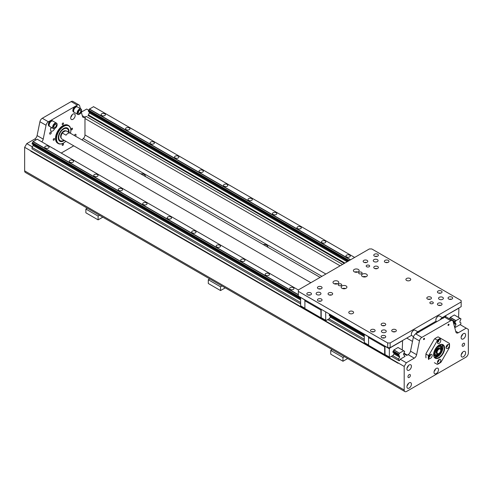 <?xml version="1.0" encoding="UTF-8"?>
<svg xmlns="http://www.w3.org/2000/svg" width="493" height="493" viewBox="0 0 493 493"><rect width="100%" height="100%" fill="white"/><g stroke="black" fill="none" stroke-linecap="round" stroke-linejoin="round"><path stroke-width="0.74" d="M61.2 138.058A4.326 2.502 -60 0 1 61.89 133.233A4.326 2.502 -60 0 1 65.791 130.928M66.179 130.867L69.852 132.987A4.616 2.668 120 0 0 66.05 135.181L62.377 133.061L62.808 132.34L64.928 131.113L66.179 130.867A4.616 2.668 -60 0 1 66.586 131.027L320.086 277.386M62.808 132.34A4.043 2.336 120 0 0 61.015 136.438A4.043 2.336 120 0 0 61.021 136.666M65.828 130.922A4.326 2.502 120 0 0 61.613 133.239A4.326 2.502 120 0 0 61.292 138.274M68.558 132.167A6.927 3.999 120 0 0 67.128 128.673A6.927 3.999 120 0 0 60.201 132.672A6.927 3.999 120 0 0 60.201 140.671A6.927 3.999 120 0 0 63.665 140.326A6.927 3.999 120 0 0 63.936 140.16M67.023 128.618A6.927 3.999 120 0 0 66.925 128.556A6.927 3.999 120 0 0 63.56 128.846M58.562 137.498A6.927 3.999 120 0 0 59.998 140.554A6.927 3.999 120 0 0 60.103 140.61M68.743 132.272A7.216 4.166 120 0 0 63.665 128.784A7.216 4.166 120 0 0 58.562 137.621A7.216 4.166 120 0 0 63.665 140.567A7.216 4.166 120 0 0 64.127 140.271M63.665 140.893A7.617 4.4 -60 0 1 59.856 141.269A7.617 4.4 120 0 0 63.665 140.893A7.617 4.4 120 0 0 64.386 140.419A7.617 4.4 -60 0 1 63.665 140.893M67.473 128.075L67.473 128.075A7.617 4.4 -60 0 1 69.002 132.426A7.617 4.4 120 0 0 67.473 128.075A7.617 4.4 120 0 0 59.856 132.475A7.617 4.4 120 0 0 59.856 141.269L59.856 141.269M70.468 133.27A10.1 5.83 120 0 0 70.807 130.553A10.1 5.83 120 0 0 63.665 126.424A10.1 5.83 120 0 0 56.522 138.798A10.1 5.83 120 0 0 63.665 142.921L63.665 142.921A10.1 5.83 120 0 0 65.846 141.263M70.807 130.435A10.39 5.996 120 0 0 70.807 130.312A10.39 5.996 120 0 0 68.656 125.561A10.39 5.996 120 0 0 58.266 131.557A10.39 5.996 120 0 0 58.266 143.555A10.39 5.996 120 0 0 63.461 143.038L63.461 143.038A10.39 5.996 120 0 0 63.566 142.976M58.266 143.555L57.656 143.198A10.39 5.996 -60 0 1 57.656 131.206A10.39 5.996 -60 0 1 68.046 125.204L68.656 125.561M81.32 112.053L82.491 116.428A3.463 1.997 120 0 0 83.126 117.334A3.463 1.997 120 0 0 84.858 117.161L86.195 116.391A1.732 0.998 120 0 0 84.969 118.511L84.969 134.946A3.463 1.997 -60 0 1 83.292 138.595L81.943 139.895M41.769 141.824A3.463 1.997 120 0 0 43.205 139.112L46.04 125.271A3.463 1.997 -60 0 1 48.406 121.808L77.296 105.126A3.463 1.997 -60 0 1 79.028 104.954A3.463 1.997 -60 0 1 79.663 105.859L80.328 108.343M73.74 145.823L61.218 153.052M73.722 112.071A3.174 1.83 -60 0 1 73.506 111.973A3.174 1.83 -60 0 1 73.506 108.312A3.174 1.83 -60 0 1 76.68 106.476A3.174 1.83 -60 0 1 76.871 106.617M49.238 126.208A3.174 1.83 -60 0 1 49.017 126.109A3.174 1.83 -60 0 1 49.017 122.449A3.174 1.83 -60 0 1 52.19 120.612A3.174 1.83 -60 0 1 52.381 120.754M74.425 135.557A1.152 0.666 -60 0 1 74.998 134.534A1.152 0.666 -60 0 1 75.799 134.306A1.152 0.666 -60 0 1 76.033 134.835A1.152 0.666 -60 0 1 75.404 136.117M51.297 132.623A1.152 0.666 -60 0 1 50.791 133.788A1.152 0.666 -60 0 1 49.904 134.096A1.152 0.666 -60 0 1 49.904 132.765A1.152 0.666 -60 0 1 51.056 132.099A1.152 0.666 -60 0 1 51.297 132.623M53.854 148.8A3.174 1.83 -60 0 1 54.335 148.948A3.174 1.83 -60 0 1 54.705 149.293M75.195 115.411A3.174 1.83 -60 0 1 73.808 118.61A3.174 1.83 -60 0 1 71.362 119.46A3.174 1.83 -60 0 1 71.362 115.793A3.174 1.83 -60 0 1 74.535 113.957A3.174 1.83 -60 0 1 75.195 115.411M54.698 128.531A3.174 1.83 -60 0 1 51.161 131.12A3.174 1.83 -60 0 1 51.069 127.619M54.532 139.001A0.937 0.542 -60 0 1 54.125 139.944A0.937 0.542 -60 0 1 53.404 140.197A0.937 0.542 -60 0 1 53.404 139.118A0.937 0.542 -60 0 1 54.341 138.576A0.937 0.542 -60 0 1 54.532 139.001M63.511 144.19A0.937 0.542 -60 0 1 63.104 145.127A0.937 0.542 -60 0 1 62.383 145.38A0.937 0.542 -60 0 1 62.383 144.301A0.937 0.542 -60 0 1 63.32 143.759A0.937 0.542 -60 0 1 63.511 144.19M72.489 128.636A0.937 0.542 -60 0 1 72.083 129.579A0.937 0.542 -60 0 1 71.362 129.832A0.937 0.542 -60 0 1 71.362 128.747A0.937 0.542 -60 0 1 72.298 128.211A0.937 0.542 -60 0 1 72.489 128.636M63.511 123.453A0.937 0.542 -60 0 1 63.104 124.396A0.937 0.542 -60 0 1 62.383 124.643A0.937 0.542 -60 0 1 62.383 123.564A0.937 0.542 -60 0 1 63.32 123.022A0.937 0.542 -60 0 1 63.511 123.453M43.205 139.112L37.086 135.575A3.463 1.997 -60 0 1 34.72 139.038L26.77 143.629L24.65 147.302L24.65 170.868A3.463 1.997 120 0 0 25.365 172.451L404.913 391.578A3.463 1.997 -60 0 1 404.192 389.994L404.192 366.428L406.318 362.756L414.262 358.165A3.463 1.997 120 0 0 416.628 354.707L410.509 351.17A3.463 1.997 -60 0 1 408.142 354.633L406.805 355.404L403.699 353.61M37.086 135.575L39.915 121.734L46.04 125.271M48.406 121.808L42.281 118.271A3.463 1.997 120 0 0 39.915 121.734M42.281 118.271L71.171 101.595L77.296 105.126M79.028 104.954L72.902 101.422A3.463 1.997 120 0 0 71.171 101.595M88.709 110.21L86.682 109.039L81.339 112.121M70.832 117.081A3.174 1.83 120 0 0 72.212 114.684M50.631 128.747A3.174 1.83 120 0 0 51.377 127.81M452.451 320.549L446.325 317.017A3.463 1.997 120 0 0 444.594 317.184L450.719 320.721A3.463 1.997 -60 0 1 452.451 320.549A3.463 1.997 -60 0 1 453.085 321.448L455.914 332.023A3.463 1.997 120 0 0 456.549 332.923A3.463 1.997 120 0 0 458.28 332.757L466.23 328.165L460.105 324.634L455.249 327.438L454.583 327.05M344.324 263.391L88.358 115.615L87.951 115.374L88.358 115.14M466.23 328.165L468.35 329.392L468.35 352.951A3.463 1.997 -60 0 1 465.903 357.197L406.645 391.405A3.463 1.997 -60 0 1 404.913 391.578M450.719 320.721L421.829 337.403L415.704 333.866A3.463 1.997 120 0 0 413.337 337.329L410.509 351.17M413.337 337.329L419.463 340.86A3.463 1.997 -60 0 1 421.829 337.403M419.463 340.86L416.628 354.707M434.388 362.7L437.291 364.376A15.006 8.664 -60 0 0 438.924 363.581A15.006 8.664 -60 0 0 439.029 363.52M425.866 355.921A14.716 8.498 -60 0 1 425.866 355.804A14.716 8.498 -60 0 1 426.038 353.53L434.388 339.067A14.716 8.498 -60 0 1 436.274 337.779A14.716 8.498 -60 0 1 436.373 337.723M449.018 324.53A0.709 0.407 -60 0 1 448.162 325.435A0.709 0.407 -60 0 1 448.87 324.203A0.709 0.407 -60 0 1 449.018 324.53M424.528 338.666A0.709 0.407 -60 0 1 423.672 339.572A0.709 0.407 -60 0 1 424.387 338.34A0.709 0.407 -60 0 1 424.528 338.666M438.517 369.707A3.174 1.83 -60 0 1 437.131 372.899A3.174 1.83 -60 0 1 434.684 373.749A3.174 1.83 -60 0 1 434.684 370.089A3.174 1.83 -60 0 1 437.858 368.253A3.174 1.83 -60 0 1 438.517 369.707M465.614 334.975A3.174 1.83 -60 0 1 464.227 338.167A3.174 1.83 -60 0 1 461.781 339.018A3.174 1.83 -60 0 1 461.781 335.357A3.174 1.83 -60 0 1 464.961 333.521A3.174 1.83 -60 0 1 465.614 334.975M465.614 352.883A3.174 1.83 -60 0 1 464.227 356.075A3.174 1.83 -60 0 1 461.781 356.926A3.174 1.83 -60 0 1 461.781 353.265A3.174 1.83 -60 0 1 464.961 351.429A3.174 1.83 -60 0 1 465.614 352.883M411.421 366.268A3.174 1.83 -60 0 1 410.034 369.46A3.174 1.83 -60 0 1 407.588 370.311A3.174 1.83 -60 0 1 407.588 366.644A3.174 1.83 -60 0 1 410.761 364.814A3.174 1.83 -60 0 1 411.421 366.268M411.421 384.176A3.174 1.83 -60 0 1 410.034 387.369A3.174 1.83 -60 0 1 407.588 388.219A3.174 1.83 -60 0 1 407.588 384.552A3.174 1.83 -60 0 1 410.761 382.722A3.174 1.83 -60 0 1 411.421 384.176M464.597 344.046A1.732 0.998 -60 0 1 463.839 345.79A1.732 0.998 -60 0 1 462.508 346.252A1.732 0.998 -60 0 1 462.144 345.464A1.732 0.998 -60 0 1 462.902 343.72A1.732 0.998 -60 0 1 464.24 343.257A1.732 0.998 -60 0 1 464.597 344.046M410.398 375.339A1.732 0.998 -60 0 1 409.64 377.077A1.732 0.998 -60 0 1 408.309 377.546A1.732 0.998 -60 0 1 407.951 376.751A1.732 0.998 -60 0 1 408.703 375.007A1.732 0.998 -60 0 1 410.04 374.544A1.732 0.998 -60 0 1 410.398 375.339M437.242 364.352A14.716 8.498 -60 0 0 439.127 363.464A14.716 8.498 -60 0 0 441.013 362.176L449.363 347.713A14.716 8.498 -60 0 0 449.536 345.439L449.536 345.199A15.006 8.664 -60 0 1 449.536 345.322M425.995 357.856A15.006 8.664 -60 0 1 425.866 356.038A15.006 8.664 -60 0 1 425.995 354.079L426.038 353.53M428.442 359.268A15.006 8.664 -60 0 1 428.442 355.49L425.995 354.079M428.892 359.533A14.716 8.498 -60 0 1 428.892 355.176L428.442 355.49M434.388 339.067L434.838 338.753L437.291 340.164L437.242 340.718L428.892 355.176M434.838 338.753A15.006 8.664 -60 0 1 436.478 337.662A15.006 8.664 -60 0 1 438.111 336.861L440.563 338.278A15.006 8.664 -60 0 0 437.291 340.164M437.242 340.718A14.716 8.498 -60 0 1 441.013 338.537L440.563 338.278M449.536 345.199A15.006 8.664 -60 0 0 449.406 343.387L441.013 338.537M449.363 343.356A14.716 8.498 -60 0 1 449.536 345.439M437.494 362.281A2.311 1.331 -60 0 1 438.505 359.958A2.311 1.331 -60 0 1 440.286 359.342A2.311 1.331 -60 0 1 440.286 362.01A2.311 1.331 -60 0 1 437.975 363.341A2.311 1.331 -60 0 1 437.494 362.281A2.311 1.331 -60 0 0 439.127 359.459M430.562 354.51A2.311 1.331 -60 0 1 431.714 354.393A2.311 1.331 -60 0 1 431.714 357.061A2.311 1.331 -60 0 1 429.403 358.393A2.311 1.331 -60 0 1 429.052 356.544A2.311 1.331 -60 0 1 430.562 354.51A2.311 1.331 -60 0 1 428.928 357.339M440.76 340.608A2.311 1.331 -60 0 1 439.756 342.931A2.311 1.331 -60 0 1 437.975 343.547A2.311 1.331 -60 0 1 437.975 340.885A2.311 1.331 -60 0 1 440.286 339.548A2.311 1.331 -60 0 1 440.76 340.608M447.699 348.385A2.311 1.331 -60 0 1 446.547 348.496A2.311 1.331 -60 0 1 446.547 345.833A2.311 1.331 -60 0 1 448.852 344.496A2.311 1.331 -60 0 1 449.209 346.351A2.311 1.331 -60 0 1 447.699 348.385M439.127 345.082A7.789 4.499 -60 0 1 444.637 348.261A7.789 4.499 -60 0 1 439.127 357.807A7.789 4.499 -60 0 1 433.618 354.627A7.789 4.499 -60 0 1 439.127 345.082L438.924 345.199A6.027 3.482 120 0 1 440.711 345.402A6.027 3.482 120 0 1 441.962 348.163A6.027 3.482 120 0 1 439.331 354.227A6.027 3.482 120 0 1 434.69 355.841A6.027 3.482 120 0 1 433.624 354.399M437.667 361.338A1.3 0.752 120 0 0 438.4 360.075M429.101 356.39A1.3 0.752 120 0 0 429.828 355.133M439.127 339.665L439.127 339.665A2.311 1.331 -60 0 1 437.494 342.493M437.667 341.55A1.3 0.752 120 0 0 438.4 340.287M447.699 344.613A2.311 1.331 -60 0 1 446.066 347.442M446.239 346.499A1.3 0.752 120 0 0 446.966 345.236M439.029 345.143A7.506 4.332 -60 0 1 442.677 344.829A7.506 4.332 -60 0 1 442.677 353.493A7.506 4.332 -60 0 1 435.171 357.826A7.506 4.332 -60 0 1 433.618 354.51M444.594 317.184L415.704 333.866M434.154 371.377A3.174 1.83 120 0 0 435.535 368.98M461.251 336.645A3.174 1.83 120 0 0 462.637 334.248M461.251 354.553A3.174 1.83 120 0 0 462.637 352.156M407.052 367.938A3.174 1.83 120 0 0 408.438 365.541M407.052 385.84A3.174 1.83 120 0 0 408.438 383.449M454.842 327.198L455.945 324.597L455.766 323.544A0.924 0.536 120 0 0 455.581 323.192A0.924 0.536 120 0 0 455.224 323.186L454.873 322.983L455.224 321.744A0.924 0.536 120 0 0 455.779 320.746L460.043 318.281A0.924 0.536 120 0 0 460.228 318.638A0.924 0.536 120 0 0 460.616 318.638L460.967 318.842L460.616 320.08A0.924 0.536 120 0 0 460.043 321.06L459.864 322.311L460.961 322.952L460.598 324.912M298.333 291.363L298.333 289.946L369.343 248.953L371.79 248.953L461.165 300.551L461.165 301.962L390.154 342.962L387.708 342.962L298.333 291.363L298.333 296.071L387.708 347.676L390.154 347.676L411.624 335.283M442.517 317.449L461.165 306.677L461.165 301.962M418.027 331.586L436.108 321.146M413.516 330.421A2.884 1.664 120 0 0 413.417 330.476A2.884 1.664 120 0 0 411.378 334.007A2.884 1.664 120 0 0 411.378 334.125M438.006 316.284A2.884 1.664 120 0 0 437.907 316.34A2.884 1.664 120 0 0 435.861 319.871A2.884 1.664 120 0 0 435.867 319.988M390.154 347.676L390.154 342.962M385.97 330.649A2.416 1.393 180 0 1 386.247 331.302A2.416 1.393 180 0 1 384.756 332.59A2.416 1.393 180 0 1 382.118 332.288A2.416 1.393 180 0 1 381.416 331.302A2.416 1.393 180 0 1 383.252 329.946A2.416 1.393 180 0 1 385.97 330.649M440.28 296.977A2.416 1.393 180 0 1 443.386 298.314A2.416 1.393 180 0 1 441.888 299.602A2.416 1.393 180 0 1 439.257 299.3A2.416 1.393 180 0 1 438.548 298.314A2.416 1.393 180 0 1 440.28 296.977M410.028 278.477A2.416 1.393 180 0 1 410.737 279.463A2.416 1.393 180 0 1 409.239 280.751A2.416 1.393 180 0 1 406.608 280.449A2.416 1.393 180 0 1 405.899 279.463A2.416 1.393 180 0 1 407.391 278.175A2.416 1.393 180 0 1 410.028 278.477M352.889 311.465A2.416 1.393 180 0 1 353.598 312.451A2.416 1.393 180 0 1 352.107 313.739A2.416 1.393 180 0 1 349.469 313.437A2.416 1.393 180 0 1 348.767 312.451A2.416 1.393 180 0 1 350.258 311.163A2.416 1.393 180 0 1 352.889 311.465M320.672 292.947A2.416 1.393 180 0 1 320.949 293.6A2.416 1.393 180 0 1 319.458 294.888A2.416 1.393 180 0 1 316.82 294.586A2.416 1.393 180 0 1 316.118 293.6A2.416 1.393 180 0 1 317.954 292.244A2.416 1.393 180 0 1 320.672 292.947M377.983 261.007A2.416 1.393 180 0 1 373.959 261.598A2.416 1.393 180 0 1 373.25 260.612A2.416 1.393 180 0 1 375.666 259.219A2.416 1.393 180 0 1 378.082 260.612A2.416 1.393 180 0 1 377.983 261.007M387.708 342.962L387.708 347.676M338.734 285.472A1.732 0.998 180 0 1 338.229 284.763A1.732 0.998 180 0 1 339.96 283.765A1.732 0.998 180 0 1 341.692 284.763A1.732 0.998 180 0 1 340.62 285.687A1.732 0.998 180 0 1 338.734 285.472M359.138 273.689A1.732 0.998 180 0 1 358.633 272.98A1.732 0.998 180 0 1 360.365 271.982A1.732 0.998 180 0 1 362.096 272.98A1.732 0.998 180 0 1 361.024 273.905A1.732 0.998 180 0 1 359.138 273.689M342 288.3A2.884 1.664 180 0 1 341.156 287.123A2.884 1.664 180 0 1 344.04 285.453A2.884 1.664 180 0 1 346.924 287.123A2.884 1.664 180 0 1 345.143 288.658A2.884 1.664 180 0 1 342 288.3M333.835 283.586A2.884 1.664 180 0 1 332.991 282.409A2.884 1.664 180 0 1 335.875 280.739A2.884 1.664 180 0 1 338.765 282.409A2.884 1.664 180 0 1 336.984 283.95A2.884 1.664 180 0 1 333.835 283.586M354.239 271.803A2.884 1.664 180 0 1 353.395 270.626A2.884 1.664 180 0 1 356.285 268.962A2.884 1.664 180 0 1 359.169 270.626A2.884 1.664 180 0 1 357.388 272.167A2.884 1.664 180 0 1 354.239 271.803M362.404 276.518A2.884 1.664 180 0 1 361.56 275.34A2.884 1.664 180 0 1 364.444 273.67A2.884 1.664 180 0 1 367.328 275.34A2.884 1.664 180 0 1 365.547 276.881A2.884 1.664 180 0 1 362.404 276.518M430.352 303.497A1.732 0.998 180 0 1 429.847 302.788A1.732 0.998 180 0 1 430.919 301.864A1.732 0.998 180 0 1 432.805 302.08A1.732 0.998 180 0 1 433.31 302.788A1.732 0.998 180 0 1 432.244 303.713A1.732 0.998 180 0 1 430.352 303.497M366.687 266.738A1.732 0.998 180 0 1 366.182 266.035A1.732 0.998 180 0 1 367.248 265.111A1.732 0.998 180 0 1 369.14 265.326A1.732 0.998 180 0 1 369.645 266.035A1.732 0.998 180 0 1 368.579 266.953A1.732 0.998 180 0 1 366.687 266.738M374.446 268.389A2.311 1.331 180 0 1 373.768 267.446A2.311 1.331 180 0 1 376.073 266.115A2.311 1.331 180 0 1 378.384 267.446A2.311 1.331 180 0 1 376.96 268.679A2.311 1.331 180 0 1 374.446 268.389M385.051 262.264A2.311 1.331 180 0 1 384.38 261.321A2.311 1.331 180 0 1 386.685 259.99A2.311 1.331 180 0 1 388.995 261.321A2.311 1.331 180 0 1 387.572 262.553A2.311 1.331 180 0 1 385.051 262.264M374.446 256.138A2.311 1.331 180 0 1 373.768 255.195A2.311 1.331 180 0 1 376.073 253.858A2.311 1.331 180 0 1 378.384 255.195A2.311 1.331 180 0 1 376.96 256.428A2.311 1.331 180 0 1 374.446 256.138M363.834 262.264A2.311 1.331 180 0 1 363.156 261.321A2.311 1.331 180 0 1 365.467 259.99A2.311 1.331 180 0 1 367.772 261.321A2.311 1.331 180 0 1 366.348 262.553A2.311 1.331 180 0 1 363.834 262.264M307.515 294.777A2.311 1.331 180 0 1 306.837 293.834A2.311 1.331 180 0 1 309.148 292.503A2.311 1.331 180 0 1 311.453 293.834A2.311 1.331 180 0 1 310.029 295.067A2.311 1.331 180 0 1 307.515 294.777M318.127 288.651A2.311 1.331 180 0 1 317.449 287.709A2.311 1.331 180 0 1 319.754 286.378A2.311 1.331 180 0 1 322.065 287.709A2.311 1.331 180 0 1 320.641 288.941A2.311 1.331 180 0 1 318.127 288.651M328.732 294.777A2.311 1.331 180 0 1 328.061 293.834A2.311 1.331 180 0 1 330.365 292.503A2.311 1.331 180 0 1 332.676 293.834A2.311 1.331 180 0 1 331.253 295.067A2.311 1.331 180 0 1 328.732 294.777M318.127 300.903A2.311 1.331 180 0 1 317.449 299.96A2.311 1.331 180 0 1 319.754 298.629A2.311 1.331 180 0 1 322.065 299.96A2.311 1.331 180 0 1 320.641 301.192A2.311 1.331 180 0 1 318.127 300.903M381.792 337.662A2.311 1.331 180 0 1 381.114 336.719A2.311 1.331 180 0 1 383.425 335.388A2.311 1.331 180 0 1 385.729 336.719A2.311 1.331 180 0 1 384.306 337.951A2.311 1.331 180 0 1 381.792 337.662M371.18 331.536A2.311 1.331 180 0 1 370.502 330.593A2.311 1.331 180 0 1 372.813 329.262A2.311 1.331 180 0 1 375.118 330.593A2.311 1.331 180 0 1 373.694 331.826A2.311 1.331 180 0 1 371.18 331.536M381.792 325.411A2.311 1.331 180 0 1 381.114 324.468A2.311 1.331 180 0 1 383.425 323.131A2.311 1.331 180 0 1 385.729 324.468A2.311 1.331 180 0 1 384.306 325.7A2.311 1.331 180 0 1 381.792 325.411M392.397 331.536A2.311 1.331 180 0 1 391.725 330.593A2.311 1.331 180 0 1 394.03 329.262A2.311 1.331 180 0 1 396.341 330.593A2.311 1.331 180 0 1 394.918 331.826A2.311 1.331 180 0 1 392.397 331.536M438.111 305.142A2.311 1.331 180 0 1 437.433 304.206A2.311 1.331 180 0 1 439.744 302.868A2.311 1.331 180 0 1 442.048 304.206A2.311 1.331 180 0 1 440.625 305.432A2.311 1.331 180 0 1 438.111 305.142M427.499 299.017A2.311 1.331 180 0 1 426.821 298.074A2.311 1.331 180 0 1 429.132 296.743A2.311 1.331 180 0 1 431.437 298.074A2.311 1.331 180 0 1 430.013 299.306A2.311 1.331 180 0 1 427.499 299.017M438.111 292.891A2.311 1.331 180 0 1 437.433 291.948A2.311 1.331 180 0 1 439.744 290.617A2.311 1.331 180 0 1 442.048 291.948A2.311 1.331 180 0 1 440.625 293.181A2.311 1.331 180 0 1 438.111 292.891M448.722 299.017A2.311 1.331 180 0 1 448.045 298.074A2.311 1.331 180 0 1 450.349 296.743A2.311 1.331 180 0 1 452.66 298.074A2.311 1.331 180 0 1 451.237 299.306A2.311 1.331 180 0 1 448.722 299.017M345.568 288.534A2.884 1.664 0 0 0 342.512 288.534M337.403 283.82A2.884 1.664 0 0 0 334.353 283.82M357.807 272.044A2.884 1.664 0 0 0 354.757 272.044M365.972 276.752A2.884 1.664 0 0 0 362.916 276.752M377.157 268.623A2.311 1.331 0 0 0 374.994 268.623M387.769 262.498A2.311 1.331 0 0 0 385.606 262.498M377.157 256.372A2.311 1.331 0 0 0 374.994 256.372M366.545 262.498A2.311 1.331 0 0 0 364.382 262.498M310.226 295.011A2.311 1.331 0 0 0 308.063 295.011M320.838 288.886A2.311 1.331 0 0 0 318.675 288.886M331.444 295.011A2.311 1.331 0 0 0 329.287 295.011M320.838 301.143A2.311 1.331 0 0 0 318.675 301.143M384.503 337.896A2.311 1.331 0 0 0 382.34 337.896M373.891 331.771A2.311 1.331 0 0 0 371.728 331.771M384.503 325.645A2.311 1.331 0 0 0 382.34 325.645M395.115 331.771A2.311 1.331 0 0 0 392.952 331.771M440.822 305.383A2.311 1.331 0 0 0 438.659 305.383M430.21 299.257A2.311 1.331 0 0 0 428.053 299.257M440.822 293.132A2.311 1.331 0 0 0 438.659 293.132M451.434 299.257A2.311 1.331 0 0 0 449.271 299.257M93.448 106.642L354.64 257.438L93.559 106.691L89.295 109.163A0.924 0.536 -60 0 1 88.74 110.155L88.389 111.4L347.99 261.278M460.616 318.638L454.306 314.972L450.14 317.51A0.937 0.542 -60 0 1 449.524 318.527L449.382 318.78M350.585 259.78L89.393 108.978M346.591 256.902A2.163 1.251 180 0 1 345.957 256.021A2.163 1.251 180 0 1 348.12 254.77A2.163 1.251 180 0 1 350.283 256.021A2.163 1.251 180 0 1 348.945 257.173A2.163 1.251 180 0 1 346.591 256.902M322.102 242.766A2.163 1.251 180 0 1 321.467 241.878A2.163 1.251 180 0 1 323.636 240.633A2.163 1.251 180 0 1 325.799 241.878A2.163 1.251 180 0 1 324.462 243.037A2.163 1.251 180 0 1 322.102 242.766M297.618 228.629A2.163 1.251 180 0 1 296.983 227.741A2.163 1.251 180 0 1 299.146 226.497A2.163 1.251 180 0 1 301.309 227.741A2.163 1.251 180 0 1 299.972 228.9A2.163 1.251 180 0 1 297.618 228.629M273.128 214.492A2.163 1.251 180 0 1 272.493 213.605A2.163 1.251 180 0 1 274.663 212.36A2.163 1.251 180 0 1 276.826 213.605A2.163 1.251 180 0 1 275.488 214.763A2.163 1.251 180 0 1 273.128 214.492M248.645 200.355A2.163 1.251 180 0 1 248.01 199.468A2.163 1.251 180 0 1 250.173 198.217A2.163 1.251 180 0 1 252.336 199.468A2.163 1.251 180 0 1 250.999 200.626A2.163 1.251 180 0 1 248.645 200.355M224.155 186.218A2.163 1.251 180 0 1 223.52 185.331A2.163 1.251 180 0 1 225.689 184.08A2.163 1.251 180 0 1 227.852 185.331A2.163 1.251 180 0 1 226.515 186.483A2.163 1.251 180 0 1 224.155 186.218M199.671 172.075A2.163 1.251 180 0 1 199.036 171.194A2.163 1.251 180 0 1 201.199 169.943A2.163 1.251 180 0 1 203.362 171.194A2.163 1.251 180 0 1 202.025 172.347A2.163 1.251 180 0 1 199.671 172.075M175.181 157.939A2.163 1.251 180 0 1 174.547 157.057A2.163 1.251 180 0 1 176.71 155.806A2.163 1.251 180 0 1 178.879 157.057A2.163 1.251 180 0 1 177.542 158.21A2.163 1.251 180 0 1 175.181 157.939M150.698 143.802A2.163 1.251 180 0 1 150.063 142.921A2.163 1.251 180 0 1 152.226 141.67A2.163 1.251 180 0 1 154.389 142.921A2.163 1.251 180 0 1 153.052 144.073A2.163 1.251 180 0 1 150.698 143.802M126.208 129.665A2.163 1.251 180 0 1 125.573 128.784A2.163 1.251 180 0 1 127.736 127.533A2.163 1.251 180 0 1 129.905 128.784A2.163 1.251 180 0 1 128.568 129.936A2.163 1.251 180 0 1 126.208 129.665M101.724 115.528A2.163 1.251 180 0 1 101.09 114.647A2.163 1.251 180 0 1 103.253 113.396A2.163 1.251 180 0 1 105.416 114.647A2.163 1.251 180 0 1 104.078 115.8A2.163 1.251 180 0 1 101.724 115.528M347.953 261.296L89.282 111.96A0.924 0.536 -60 0 0 89.276 111.911M455.766 323.544L453.258 322.095M458.336 308.31L458.897 308.636L458.576 317.437M458.49 308.396L445.931 315.471M445.117 315.945L445.678 316.266L446.085 315.563M445.678 316.266L445.678 316.851M454.33 314.959L459.932 318.225M455.014 315.354A0.937 0.542 -60 0 1 454.996 315.366L455.329 315.538L455.014 315.354M455.883 320.567L450.251 317.319M384.934 346.074L385.051 354.812L368.567 345.297L368.567 337.569L384.645 346.85L384.522 345.839M384.522 346.782L368.444 337.495L368.444 336.553M393.808 352.76A0.924 0.536 -60 0 1 393.815 352.809L393.993 353.838L393.143 355.33L389.778 357.271L384.867 354.436M368.444 336.713L364.296 334.316L364.296 342.561L368.567 345.026M399.01 348.076L398.695 347.873L399.01 348.052M398.036 347.491L393.821 350.03A0.937 0.542 -60 0 1 393.204 351.041L392.89 351.589L393.198 352.489A0.937 0.542 -60 0 1 393.278 352.458M398.011 347.473L403.724 350.794A0.924 0.536 120 0 0 403.909 351.158A0.924 0.536 120 0 0 404.291 351.152L403.724 350.825M384.645 354.578L384.645 346.85M402.017 340.823L402.578 341.15L402.257 349.95M384.867 346.191L389.359 348.785L389.359 357.031M389.359 348.785L389.766 348.076L389.069 347.676M402.171 340.916L389.766 348.076M403.724 350.794L398.073 347.534M404.291 351.152L404.648 351.355L404.291 352.6A0.924 0.536 120 0 0 403.724 353.573L403.545 354.831L404.642 355.471L404.642 356.655M37.129 139.155L298.333 289.958L37.234 139.211L32.976 141.676A0.924 0.536 -60 0 1 32.421 142.668L32.07 143.913L300.631 298.968M399.706 360.069L398.523 360.432L398.523 359.021L399.626 357.111L399.447 356.063A0.924 0.536 120 0 0 399.256 355.712A0.924 0.536 120 0 0 398.905 355.706L398.554 355.502L398.905 354.257A0.924 0.536 120 0 0 399.459 353.265L393.932 349.833M399.558 353.087L403.613 350.745M364.296 335.77L330.15 316.05A0.924 0.536 -60 0 0 330.144 316.007M300.631 299.011L32.963 144.474A0.924 0.536 -60 0 0 32.957 144.424M399.447 356.063L393.815 352.809M321.27 309.321L325.756 311.909M325.694 312.026L325.694 320.271L326.107 320.518L329.478 318.57L330.328 317.085L330.162 316.056M329.681 314.177A0.937 0.542 -60 0 1 329.54 314.287L329.225 314.83L329.534 315.736A0.937 0.542 -60 0 1 329.614 315.699M321.202 309.438L321.202 317.683L321.621 317.923L320.98 317.825L320.857 309.08M320.98 317.825L304.902 308.538L304.902 300.81L320.98 310.091M320.857 310.023L304.779 300.742L304.779 299.799M304.779 299.954L300.699 297.445M300.631 297.562L300.631 305.808L304.902 308.273M325.694 320.271L321.202 317.683M298.333 294.641L33.074 141.497M45.405 148.048A2.163 1.251 180 0 1 44.771 147.16A2.163 1.251 180 0 1 46.934 145.91A2.163 1.251 180 0 1 49.097 147.16A2.163 1.251 180 0 1 47.759 148.313A2.163 1.251 180 0 1 45.405 148.048M69.889 162.185A2.163 1.251 180 0 1 69.254 161.297A2.163 1.251 180 0 1 71.417 160.046A2.163 1.251 180 0 1 73.586 161.297A2.163 1.251 180 0 1 72.249 162.456A2.163 1.251 180 0 1 69.889 162.185M94.379 176.321A2.163 1.251 180 0 1 93.744 175.434A2.163 1.251 180 0 1 95.907 174.189A2.163 1.251 180 0 1 98.07 175.434A2.163 1.251 180 0 1 96.733 176.593A2.163 1.251 180 0 1 94.379 176.321M118.862 190.458A2.163 1.251 180 0 1 118.228 189.571A2.163 1.251 180 0 1 120.391 188.326A2.163 1.251 180 0 1 122.56 189.571A2.163 1.251 180 0 1 121.223 190.729A2.163 1.251 180 0 1 118.862 190.458M143.352 204.595A2.163 1.251 180 0 1 142.717 203.708A2.163 1.251 180 0 1 144.88 202.463A2.163 1.251 180 0 1 147.043 203.708A2.163 1.251 180 0 1 145.706 204.866A2.163 1.251 180 0 1 143.352 204.595M167.836 218.732A2.163 1.251 180 0 1 167.201 217.851A2.163 1.251 180 0 1 169.364 216.6A2.163 1.251 180 0 1 171.533 217.851A2.163 1.251 180 0 1 170.196 219.003A2.163 1.251 180 0 1 167.836 218.732M192.325 232.869A2.163 1.251 180 0 1 191.691 231.987A2.163 1.251 180 0 1 193.854 230.736A2.163 1.251 180 0 1 196.017 231.987A2.163 1.251 180 0 1 194.68 233.14A2.163 1.251 180 0 1 192.325 232.869M216.809 247.005A2.163 1.251 180 0 1 216.174 246.124A2.163 1.251 180 0 1 218.337 244.873A2.163 1.251 180 0 1 220.507 246.124A2.163 1.251 180 0 1 219.169 247.276A2.163 1.251 180 0 1 216.809 247.005M241.299 261.142A2.163 1.251 180 0 1 240.664 260.261A2.163 1.251 180 0 1 242.827 259.01A2.163 1.251 180 0 1 244.99 260.261A2.163 1.251 180 0 1 243.653 261.413A2.163 1.251 180 0 1 241.299 261.142M265.782 275.279A2.163 1.251 180 0 1 265.148 274.398A2.163 1.251 180 0 1 267.311 273.147A2.163 1.251 180 0 1 269.48 274.398A2.163 1.251 180 0 1 268.143 275.55A2.163 1.251 180 0 1 265.782 275.279M290.272 289.416A2.163 1.251 180 0 1 289.637 288.534A2.163 1.251 180 0 1 291.801 287.283A2.163 1.251 180 0 1 293.964 288.534A2.163 1.251 180 0 1 292.626 289.687A2.163 1.251 180 0 1 290.272 289.416M399.459 353.265L393.827 350.012M298.333 294.876L32.976 141.676M398.905 354.257L393.266 351.004M364.315 334.285L329.601 314.244M300.65 297.532L32.421 142.668M398.554 354.868L392.89 351.601M364.296 335.092L329.225 314.842M300.631 298.339L32.07 143.278M398.554 355.502L392.89 352.23M364.296 335.727L329.225 315.477M33.142 144.578L33.142 145.521L32.039 147.432L32.033 148.843L300.631 303.916M399.626 357.111L393.987 353.857M364.296 336.713L330.322 317.098M300.631 299.96L33.142 145.521M398.523 359.021L392.638 355.619M364.296 339.258L328.973 318.866M300.631 302.505L32.039 147.432M398.523 360.432L391.411 356.328M364.296 340.675L327.746 319.569M455.779 320.746L450.146 317.492M350.381 259.897L89.295 109.163M455.224 321.744L449.585 318.484M349.241 260.557L88.74 110.155M454.873 322.354L453.036 321.294M348.539 260.963L88.389 110.765M454.873 322.983L453.24 322.046M89.461 112.059L88.358 115.615M455.945 324.597L453.554 323.217M347.134 261.771L89.461 113.008M454.842 326.502L454.361 326.224M344.927 263.046L88.358 114.912M342.98 357.48L330.735 350.412L330.735 354.177L342.98 361.246L342.98 357.48L344.41 356.649M342.98 361.246L347.676 358.534M330.735 350.412L332.171 349.58M221.979 285.965L220.544 286.79L220.544 290.562L225.246 287.85M209.735 278.896L208.299 279.722L220.544 286.79M208.299 279.722L208.299 283.493L220.544 290.562M99.543 215.275L98.113 216.107L98.113 219.872L102.809 217.16M87.304 208.206L85.868 209.038L98.113 216.107M85.868 209.038L85.868 212.803L98.113 219.872M263.182 244.534C265.98 244.312 267.588 245.243 268.007 247.32M140.745 173.844C143.549 173.628 145.158 174.553 145.571 176.63M404.192 366.428L30.8 150.79A3.463 1.997 120 0 0 30.769 151.215L30.8 150.79M406.318 362.756L400.193 359.218L399.299 360.777L398.886 360.543M26.77 143.629L32.365 146.859M24.65 147.302L30.769 150.84M404.642 356.18L405.049 356.414L400.193 359.218M398.073 362.897L398.073 363.273L30.769 151.215M418.921 332.399L414.921 330.082A3.174 1.83 120 0 0 413.621 330.359A3.174 1.83 120 0 0 411.378 334.242A3.174 1.83 120 0 0 411.791 335.505L413.461 336.855M418.631 332.177A3.174 1.83 120 0 0 415.544 333.964M417.392 332.658A2.884 1.664 120 0 0 417.294 332.713A2.884 1.664 120 0 0 416.406 333.465M418.434 332.288A3.174 1.83 120 0 0 417.497 332.596A3.174 1.83 120 0 0 416.567 333.373M443.41 318.262L439.405 315.945A3.174 1.83 120 0 0 438.111 316.223A3.174 1.83 120 0 0 435.861 320.105A3.174 1.83 120 0 0 436.274 321.368L436.675 321.756M443.121 318.04A3.174 1.83 120 0 0 440.039 319.821M441.882 318.521A2.884 1.664 120 0 0 441.783 318.577A2.884 1.664 120 0 0 440.89 319.322M442.924 318.151A3.174 1.83 120 0 0 441.987 318.46A3.174 1.83 120 0 0 441.05 319.236M310.855 282.717L61.97 139.026A4.616 2.668 -60 0 1 61.015 136.912A4.616 2.668 -60 0 1 62.377 133.061M440.68 345.383A6.027 3.482 -60 0 1 441.894 348.12A6.027 3.482 -60 0 1 439.288 354.165A6.027 3.482 -60 0 1 434.653 355.817M433.895 352.464A5.343 3.087 120 0 0 437.531 355.04A5.343 3.087 120 0 0 441.451 348.422A5.343 3.087 120 0 0 437.396 346.406M440.73 349.623A4.431 2.557 120 0 0 440.804 348.791A4.431 2.557 120 0 0 439.885 346.764A4.431 2.557 120 0 0 435.455 349.321A4.431 2.557 120 0 0 435.455 354.442A4.431 2.557 120 0 0 438.351 353.74M440.582 347.688A4.431 2.557 120 0 0 439.861 346.752M435.43 354.424A4.431 2.557 120 0 0 436.601 354.584M439.842 346.819A4.363 2.52 120 0 0 439.799 346.795A4.363 2.52 120 0 0 437.642 346.998M434.536 352.384A4.363 2.52 120 0 0 435.436 354.35A4.363 2.52 120 0 0 435.479 354.375M440.724 349.592A4.363 2.52 120 0 0 440.785 348.841A4.363 2.52 120 0 0 439.885 346.844A4.363 2.52 120 0 0 435.516 349.358A4.363 2.52 120 0 0 435.516 354.399A4.363 2.52 120 0 0 438.326 353.752M439.078 348.089A2.884 1.664 120 0 0 439.023 348.052A2.884 1.664 120 0 0 437.636 348.163M435.541 351.799A2.884 1.664 120 0 0 436.132 353.05A2.884 1.664 120 0 0 436.2 353.08M436.515 353.222A2.884 1.664 -60 0 1 436.256 353.117A2.884 1.664 -60 0 1 435.818 350.806A2.884 1.664 -60 0 1 437.698 348.268A2.884 1.664 -60 0 1 439.146 348.12A2.884 1.664 -60 0 1 439.362 348.292M436.379 353.056L436.317 353.019A2.773 1.602 -60 0 1 435.892 350.8A2.773 1.602 -60 0 1 437.698 348.36A2.773 1.602 -60 0 1 439.084 348.224L439.152 348.261M437.279 353.709L436.73 353.389A2.884 1.664 -60 0 1 436.287 351.078A2.884 1.664 -60 0 1 438.172 348.533A2.884 1.664 -60 0 1 439.614 348.391L440.163 348.711A2.884 1.664 120 0 0 438.721 348.853A2.884 1.664 120 0 0 436.835 351.398A2.884 1.664 120 0 0 437.279 353.709A2.884 1.664 120 0 0 438.721 353.567A2.884 1.664 120 0 0 438.825 353.499M440.76 350.153A2.884 1.664 120 0 0 440.76 350.03A2.884 1.664 120 0 0 440.163 348.711M438.924 349.204A2.594 1.497 -60 0 1 440.76 350.27A2.594 1.497 -60 0 1 438.924 353.45A2.594 1.497 -60 0 1 437.088 352.39A2.594 1.497 -60 0 1 438.924 349.204M74.129 112.305A3.174 1.83 -60 0 1 73.913 112.213A3.174 1.83 -60 0 1 73.913 108.546A3.174 1.83 -60 0 1 77.087 106.71A3.174 1.83 -60 0 1 77.278 106.852M73.667 110.87A2.884 1.664 -60 0 1 73.667 110.759A2.884 1.664 -60 0 1 75.706 107.221A2.884 1.664 -60 0 1 75.805 107.166M79.484 114.228A3.174 1.83 -60 0 1 79.379 114.29A3.174 1.83 -60 0 1 78.079 114.567L74.079 112.25A3.174 1.83 -60 0 1 73.667 110.993A3.174 1.83 -60 0 1 75.91 107.104A3.174 1.83 -60 0 1 77.204 106.833L81.209 109.144A3.174 1.83 -60 0 1 81.622 110.401A3.174 1.83 -60 0 1 81.622 110.524M78.079 114.567A3.174 1.83 -60 0 1 77.789 110.783A3.174 1.83 -60 0 1 81.209 109.144M79.379 114.29A3.174 1.83 -60 0 1 79.373 114.296L79.583 114.173A2.884 1.664 -60 0 1 79.576 114.179A2.884 1.664 -60 0 1 77.543 112.996A2.884 1.664 -60 0 1 79.583 109.458A2.884 1.664 -60 0 1 81.622 110.642A2.884 1.664 -60 0 1 79.583 114.173M79.583 113.23A1.732 0.998 -60 0 1 78.714 113.316A1.732 0.998 -60 0 1 78.714 111.319A1.732 0.998 -60 0 1 80.445 110.321A1.732 0.998 -60 0 1 80.71 111.708A1.732 0.998 -60 0 1 79.583 113.23M49.639 126.442A3.174 1.83 -60 0 1 49.429 126.35A3.174 1.83 -60 0 1 49.429 122.683A3.174 1.83 -60 0 1 52.603 120.853A3.174 1.83 -60 0 1 52.788 120.988M49.183 125.006A2.884 1.664 -60 0 1 49.177 124.895A2.884 1.664 -60 0 1 51.217 121.358A2.884 1.664 -60 0 1 51.315 121.309M54.994 128.365A3.174 1.83 -60 0 1 54.889 128.427L54.889 128.427A3.174 1.83 -60 0 1 53.595 128.704L49.59 126.387A3.174 1.83 -60 0 1 49.177 125.13A3.174 1.83 -60 0 1 51.42 121.241A3.174 1.83 -60 0 1 52.72 120.97L56.726 123.281A3.174 1.83 -60 0 1 57.139 124.544A3.174 1.83 -60 0 1 57.133 124.661M53.595 128.704A3.174 1.83 -60 0 1 53.306 124.92A3.174 1.83 -60 0 1 56.726 123.281M55.093 128.309L55.093 128.309A2.884 1.664 -60 0 1 53.053 127.132A2.884 1.664 -60 0 1 55.093 123.601A2.884 1.664 -60 0 1 57.139 124.778A2.884 1.664 -60 0 1 55.093 128.309L54.889 128.427M55.093 127.367A1.732 0.998 -60 0 1 54.23 127.453A1.732 0.998 -60 0 1 54.23 125.456A1.732 0.998 -60 0 1 55.962 124.458A1.732 0.998 -60 0 1 56.227 125.844A1.732 0.998 -60 0 1 55.093 127.367M34.72 139.038L36.026 139.79M84.858 117.161L82.294 115.676M342.567 264.408L86.195 116.391M458.28 332.757L455.717 331.271M408.142 354.633L414.262 358.165M83.292 138.595L321.892 276.345M404.192 389.994L24.65 170.868M84.969 118.511L340.121 265.819M422.612 329.879L421.792 329.41M325.885 274.04L84.969 134.946M442.88 347.559A7.506 4.332 120 0 0 442.887 347.485A7.506 4.332 120 0 0 441.944 344.545L442.936 347.559L440.089 354.603L434.567 357.339M434.561 357.333A7.506 4.332 120 0 0 437.642 356.642M434.401 357.142A7.327 4.234 120 0 0 439.91 354.757A7.327 4.234 120 0 0 442.887 347.627A7.327 4.234 120 0 0 441.697 344.502M439.651 348.415A3.057 1.769 120 0 0 436.169 349.74A3.057 1.769 120 0 0 436.767 353.413M407.317 355.108L403.866 353.117M412.505 341.409L406.762 338.087M61.015 136.438L61.015 136.912M439.146 348.12L439.023 348.052C437.42 346.77 434.228 352.304 436.132 353.05L436.256 353.117M77.087 106.71L76.68 106.476M73.913 112.213L73.506 111.973M52.603 120.853L52.19 120.612M49.429 126.35L49.017 126.109"/></g></svg>
